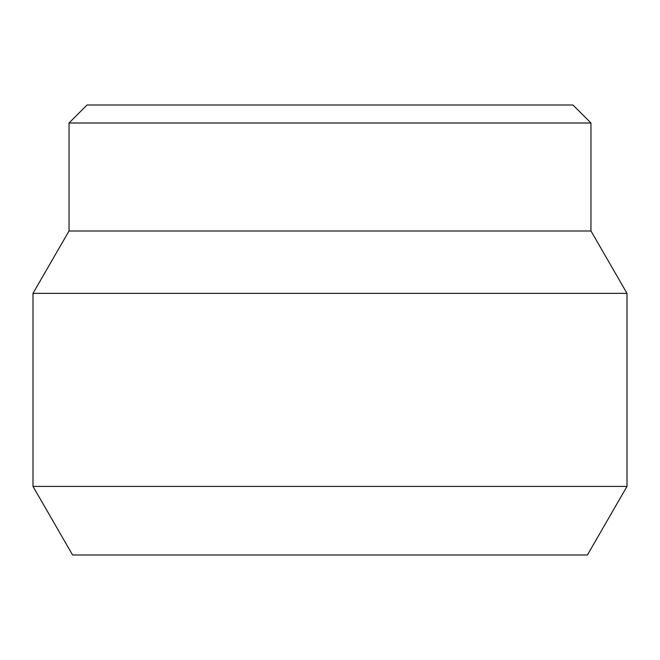 <?xml version="1.0" encoding="UTF-8"?>
<svg xmlns="http://www.w3.org/2000/svg" width="660" height="660" viewBox="0 0 660 660"><rect width="100%" height="100%" fill="white"/><g stroke="black" fill="none" stroke-linecap="round" stroke-linejoin="round"><path stroke-width="0.99" d="M87.037 104.998L572.962 104.998L590.964 122.999L69.036 122.999L87.037 104.998M33 293.353L69.003 231L590.997 231L627 293.353L33 293.353L33 486.412L627 486.412L627 293.353M627 486.412L587.4 555.002L72.6 555.002L33 486.412M590.964 231L590.964 122.999M69.036 231L69.036 122.999"/></g></svg>
